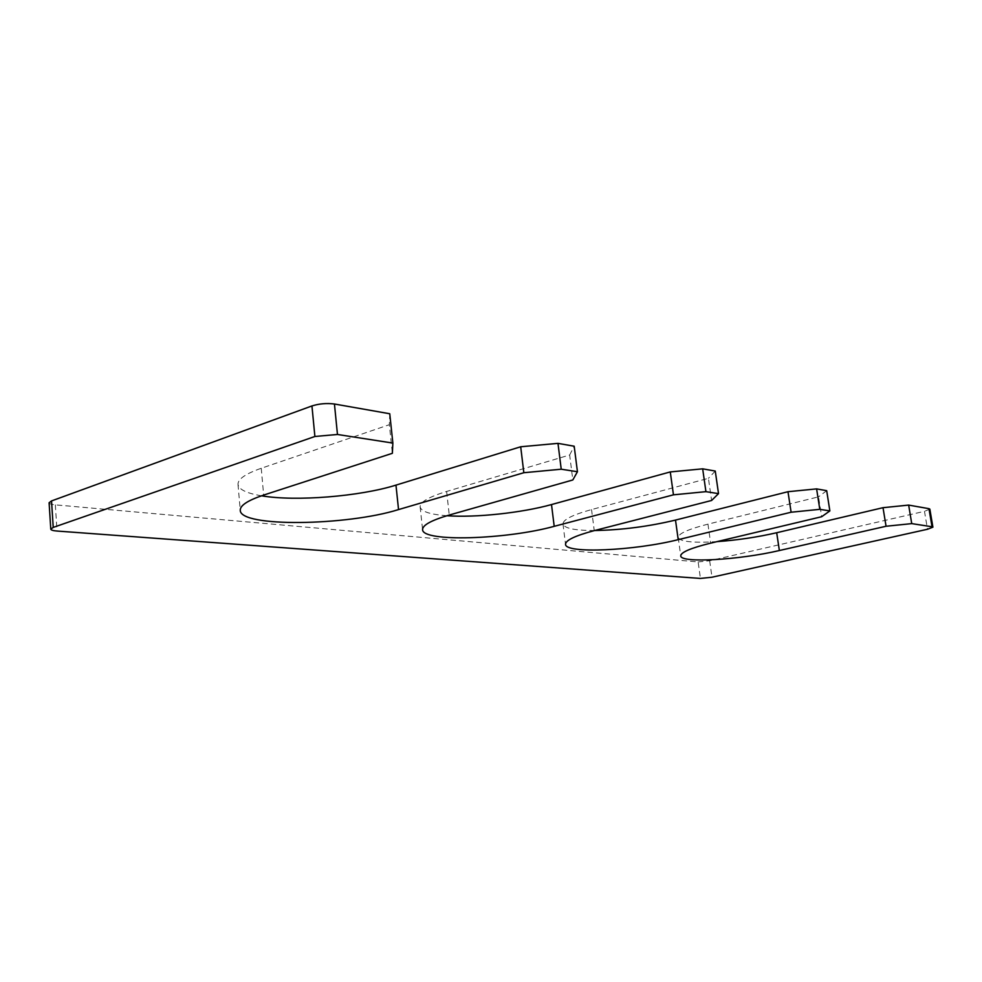 <?xml version="1.0" encoding="UTF-8"?>
<svg xmlns="http://www.w3.org/2000/svg" width="982" height="982" viewBox="0 0 982 982"><rect width="100%" height="100%" fill="white"/><g stroke="black" fill="none" stroke-linecap="round" stroke-linejoin="round"><path stroke-width="0.74" stroke-dasharray="4.91 3.68" d="M49.1 502.759C49.309 503.778 51.383 504.478 55.336 504.858L698.128 561.95L700.448 578.435M261.482 495.8C246.715 493.332 238.896 489.539 238.012 484.433C237.754 479.179 245.5 473.79 261.261 468.267L389.351 424.703L392.37 453.303M446.884 515.722C430.141 514.494 421.217 511.548 420.124 506.908C419.928 502.084 428.766 496.929 446.626 491.454L569.658 455.01L572.825 479.965M594.662 530.525C574.961 530.538 564.404 528.377 562.993 524.032C562.907 519.699 572.432 514.875 591.545 509.572L708.427 478.332L711.606 500.476M717.007 541.634C693.12 543.083 680.182 541.708 678.206 537.535C678.255 533.668 688.173 529.212 707.948 524.143L818.546 496.843L821.652 516.728M698.128 561.95L709.667 560.759L924.479 511.315L927.499 529.261M389.756 413.753L389.351 424.703M569.658 455.01L574.188 446.221M715.264 471.053L708.427 478.332M826.684 490.669L818.546 496.843M929.844 509.118L924.479 511.315M55.336 504.858L57.017 531.041M261.261 468.267L263.655 495.075M446.626 491.454L449.253 515.034M591.545 509.572L594.257 530.624M707.948 524.143L710.661 543.144M709.667 560.759L711.999 577.22M238.012 484.433L240.259 510.358M420.124 506.908L422.591 529.679M562.993 524.032L565.534 544.347M678.206 537.535L680.747 555.886"/><path stroke-width="1.47" d="M50.782 529.138L49.1 502.759L51.53 500.93L53.224 527.408L50.782 529.138C50.99 530.084 53.065 530.722 57.017 531.041L700.448 578.435L711.999 577.22L927.499 529.261L932.9 527.162L929.844 509.118L928.972 508.676L932.028 526.757L932.9 527.162M53.224 527.408L314.891 436.487L337.464 434.474L392.861 443.078L389.756 413.753L334.445 404.007L337.464 434.474M51.53 500.93L311.945 405.947C319.273 403.663 326.773 403.025 334.445 404.007M261.482 495.8C295.729 501.692 360.124 496.413 395.967 485.12L398.545 509.584C346.72 525.849 240.209 527.457 240.259 510.358C240.025 505.46 247.832 500.366 263.655 495.075L392.37 453.303L392.861 443.078M398.545 509.584L523.836 472.723L520.693 446.773L557.985 443.361L561.225 469.212L523.836 472.723M395.967 485.12L520.693 446.773M561.225 469.212L577.441 471.728L574.188 446.221L557.985 443.361M446.884 515.722C475.497 517.845 521.7 512.874 551.503 504.564L554.204 526.327C506.577 539.523 422.456 542.297 422.591 529.679C422.432 525.186 431.319 520.3 449.253 515.034L572.825 479.965L577.441 471.728M554.204 526.327L673.456 494.83L670.276 471.925L551.503 504.564M702.67 468.831L715.264 471.053L718.517 493.627L705.923 491.663L702.67 468.831L670.276 471.925M594.662 530.525C621.594 530.034 648.537 526.548 675.506 520.079L678.218 539.658C634.556 550.693 565.35 553.958 565.534 544.347C565.485 540.309 575.059 535.742 594.257 530.624L711.606 500.476L718.517 493.627M678.218 539.658L791.111 512.223L787.981 491.712L675.506 520.079M816.607 488.889L826.684 490.669L829.864 510.91L819.798 509.339L816.607 488.889L787.981 491.712M717.007 541.634C737.359 540.161 757.257 537.203 776.688 532.735L779.364 550.534C739.225 559.973 680.538 563.398 680.747 555.886C680.833 552.289 690.812 548.042 710.661 543.144L821.652 516.728L829.864 510.91M779.364 550.534L886.059 526.254L883.014 507.682L776.688 532.735M928.972 508.676L908.657 505.092L911.738 523.615L932.028 526.757M908.657 505.092L883.014 507.682M886.059 526.254L911.738 523.615M791.111 512.223L819.798 509.339M673.456 494.83L705.923 491.663M311.945 405.947L314.891 436.487"/></g></svg>
